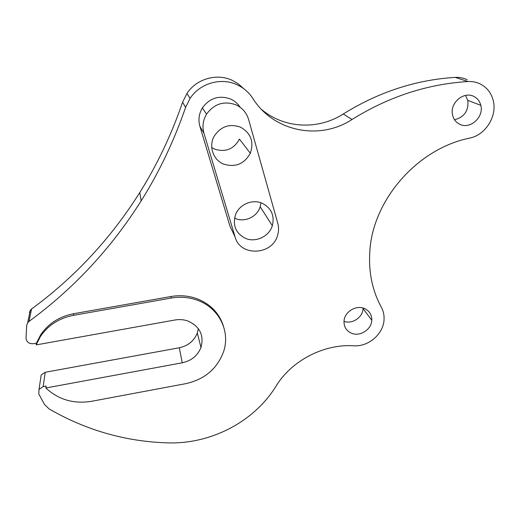 <?xml version="1.0" encoding="UTF-8"?>
<svg xmlns="http://www.w3.org/2000/svg" width="520" height="520" viewBox="0 0 520 520"><rect width="100%" height="100%" fill="white"/><g stroke="black" fill="none" stroke-linecap="round" stroke-linejoin="round"><path stroke-width="0.78" d="M211.731 147.517L214.617 149.097C225.518 152.548 233.805 149.22 239.467 139.12L250.308 153.257C254.156 141.785 250.874 133.075 240.455 127.127C229.593 123.409 220.877 126.386 214.299 136.045C208.39 146.048 213.025 159.861 223.483 164.041C235.222 167.719 244.166 164.125 250.308 153.257M234.54 218.14L235.287 218.472C244.777 222.683 257.276 216.788 260.189 206.733L260.962 202.794M262.171 203.255C252.512 198.894 239.544 204.321 235.671 214.357C232.336 225.225 235.612 233.227 245.492 238.368C255.684 242.833 269.146 236.483 272.331 225.713C274.762 215.566 271.375 208.084 262.171 203.255M236.087 104.884C224.088 100.607 214.24 103.695 206.544 114.14C202.956 120.211 202.098 126.581 203.964 133.25L235.086 236.912C240.091 256.906 272.538 255.405 277.641 235.157C278.817 231.192 278.876 227.266 277.81 223.366L248.586 119.431C246.565 112.749 242.398 107.9 236.087 104.884M232.544 231.595L229.964 226.2L199.894 126.308C198.1 119.899 198.919 113.77 202.352 107.939C209.722 97.909 219.167 94.952 230.698 99.073C234.624 100.88 237.757 103.597 240.097 107.211M36.147 344.91L175.025 319.989C179.621 319.195 184.035 319.579 188.272 321.139C199.947 326.709 204.185 335.498 200.974 347.497C197.639 355.674 191.399 360.776 182.247 362.798L45.858 387.978C58.448 399.692 73.645 404.137 91.442 401.323L185.77 383.663C204.678 379.392 217.295 368.693 223.613 351.559C230.451 331.448 219.232 308.262 197.983 300.469C189.488 297.278 180.596 296.465 171.321 298.031L73.528 315.322C59.215 318.13 48.191 325.163 40.462 336.421L36.147 344.91L36.452 343.161L40.755 334.704C48.445 323.492 59.416 316.492 73.671 313.703L171.008 296.511C180.252 294.95 189.098 295.763 197.561 298.942C210.633 304.311 219.219 313.261 223.321 325.8M473.941 96.48C464.113 91.033 450.177 102.414 452.374 114.036C453.174 118.762 455.579 122.161 459.602 124.215C469.904 129.798 484.14 117.169 480.818 105.326C479.791 101.27 477.497 98.319 473.941 96.48M364.338 308.477C356.135 304.824 344.728 311.733 344.051 320.749C343.707 326.664 346.203 330.831 351.54 333.242C359.99 336.915 371.547 329.511 371.781 320.268C371.872 314.724 369.388 310.791 364.338 308.477M198.354 328.686L197.321 333.008C194.116 340.912 188.11 345.826 179.303 347.763L45.22 372.275L41.197 374.946L40.651 378.56M45.858 387.978L46.118 386.068L43.166 386.613L39.007 389.376L38.792 394.03L44.557 404.515L49.147 408.967C86.073 430.268 125.522 441.565 167.479 442.865C210.789 444.392 254.222 421.714 276.029 386.159C291.506 360.633 323.85 343.811 353.665 345.787C368.635 346.976 383.871 333.645 384.072 319.059C384.215 314.834 383.312 310.914 381.362 307.3C372.326 290.667 368.478 272.096 369.811 251.596C372.554 200.421 416.975 148.759 469.593 138.119C485.778 135.018 497.809 115.486 492.999 99.645C490.919 92.541 486.707 87.334 480.376 84.032C476.528 82.141 472.381 81.309 467.935 81.543C427.245 84.084 388.596 96.74 352.001 119.502C319.56 140.816 273.546 131.749 252.805 98.384C248.905 92.385 243.692 87.861 237.172 84.812C221.136 77.136 199.979 83.187 190.086 98.384L185.575 107.445C173.999 140.992 159.191 172.146 141.141 200.909C111.026 248.547 73.645 288.717 28.984 321.412L27.645 322.777L26.728 325.214L26 338.163C26.579 342.101 29.062 343.947 33.449 343.7L36.452 343.161M243.783 88.725L238.485 83.98L232.343 80.379C216.866 72.956 196.475 78.787 186.953 93.444L182.611 102.187C171.483 134.57 157.222 164.658 139.822 192.465C110.786 238.518 74.705 277.355 31.584 308.971L30.29 310.291L29.399 312.65M467.285 79.8C463.554 77.968 459.537 77.162 455.24 77.383C415.896 79.814 378.579 92.014 343.285 113.991C318.103 130.227 284.135 128.615 261.502 109.421M343.993 321.353C352.176 324.48 362.843 317.35 363.044 308.594L363.064 308.035M454.519 119.769C464.386 117.13 468.819 110.669 467.812 100.392L465.478 95.427M203.964 133.25L199.894 126.308M171.321 298.031L171.008 296.511M182.247 362.798L179.303 347.763M185.575 107.445L182.611 102.187M467.935 81.543L455.24 77.383M352.001 119.502L343.285 113.991M28.984 321.412L31.584 308.971M43.166 386.613L45.22 372.275M73.528 315.322L73.671 313.703M235.086 236.912L229.964 226.2M206.544 114.14L202.352 107.939M200.974 347.497L197.321 333.008M190.086 98.384L186.953 93.444M141.141 200.909L139.822 192.465M27.645 322.777L30.29 310.291M39.007 389.376L41.197 374.946M371.781 320.268L363.044 308.594M480.818 105.326L467.812 100.392M40.462 336.421L40.755 334.704M272.331 225.713L260.189 206.733"/></g></svg>
